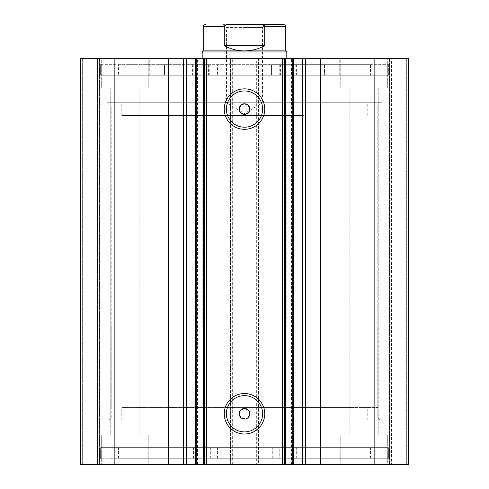 <?xml version="1.0" encoding="UTF-8"?>
<svg xmlns="http://www.w3.org/2000/svg" width="489" height="489" viewBox="0 0 489 489"><rect width="100%" height="100%" fill="white"/><g stroke="black" fill="none" stroke-linecap="round" stroke-linejoin="round"><path stroke-width="0.37" stroke-dasharray="2.44 1.83" d="M303.553 115.435L121.779 115.435L303.553 115.435M303.553 102.739L121.779 102.739L303.553 102.739M224.139 58.301L286.817 58.301L224.139 58.301M224.139 115.435L286.817 115.435L224.139 115.435M290.319 75.233L149.286 75.233L290.319 75.233M290.319 58.301L149.286 58.301L290.319 58.301M310.68 102.739L106.969 102.739L310.68 102.739M310.68 75.233L106.969 75.233L310.68 75.233M203.253 58.301L203.253 464.55L195.27 464.55L195.27 58.301L203.253 58.301L195.429 58.301M185.906 464.55L186.425 464.55L185.906 464.55L185.906 58.301L186.425 58.301L185.906 58.301M285.747 464.55L285.747 58.301L293.571 58.301L293.73 464.55L285.747 464.55L291.45 464.55L291.45 58.301M303.094 58.301L302.575 58.301L303.094 58.301L303.094 464.55L302.575 464.55L303.094 464.55M293.571 58.301L285.747 58.301M241.328 418.003L377.801 418.003L379.916 420.118L109.084 420.118L379.916 420.118M245.399 418.981L247.672 418.003L377.801 418.003L377.801 104.854L111.199 104.854L111.199 418.003L109.084 420.118M241.328 104.854L111.199 104.854L109.084 102.739L379.916 102.739L109.084 102.739M247.672 104.854L377.801 104.854L379.916 102.739M244.5 395.644A18.124 18.124 0 0 0 226.376 413.767A18.124 18.124 0 0 0 244.5 431.891A18.124 18.124 0 0 0 262.624 413.767A18.124 18.124 0 0 0 244.5 395.644M244.5 90.96A18.124 18.124 0 0 0 226.376 109.084A18.124 18.124 0 0 0 244.5 127.207A18.124 18.124 0 0 0 262.624 109.084A18.124 18.124 0 0 0 244.5 90.96M382.135 447.624L106.865 447.624L382.135 447.624L382.135 420.118L106.865 420.118L382.135 420.118M106.865 447.624L106.865 420.118M388.376 458.835L100.624 458.835L388.376 458.835L388.376 447.624L100.624 447.624L388.376 447.624L118.534 447.624L164.921 447.624L164.921 458.205L217.874 458.205L100.624 458.205L388.376 458.205L279.763 458.205L279.763 447.624M100.624 458.835L100.624 447.624L388.376 447.624L388.376 458.205M382.135 464.55L106.865 464.55L382.135 464.55L382.135 458.835L106.865 458.835L382.135 458.835M106.865 464.55L106.865 458.835M382.135 75.233L106.865 75.233L382.135 75.233L382.135 102.739L106.865 102.739L382.135 102.739M106.865 75.233L106.865 102.739M388.376 64.016L388.376 75.233L100.624 75.233L388.376 75.233L100.624 75.233L370.491 75.233L324.482 75.233L324.482 64.652L271.548 64.652L388.376 64.652L100.624 64.652L100.624 75.233L100.624 64.016L388.376 64.016L100.624 64.016M382.135 58.301L106.865 58.301L382.135 58.301L382.135 64.016L106.865 64.016L382.135 64.016M106.865 58.301L106.865 64.016M340.772 87.928L340.772 58.301L387.319 58.301L340.772 58.301L387.319 58.301L340.772 58.301L340.772 87.928L387.319 87.928L387.319 58.301L387.319 87.928L340.772 87.928M101.681 87.928L101.681 58.301L148.228 58.301L101.681 58.301L148.228 58.301L101.681 58.301L101.681 87.928L148.228 87.928L148.228 58.301L148.228 87.928L101.681 87.928M387.319 434.929L387.319 464.55L340.772 464.55L387.319 464.55L340.772 464.55L387.319 464.55L387.319 434.929L340.772 434.929L340.772 464.55L340.772 434.929L387.319 434.929M148.228 434.929L148.228 464.55L101.681 464.55L148.228 464.55L101.681 464.55L148.228 464.55L148.228 434.929L101.681 434.929L101.681 464.55L101.681 434.929L148.228 434.929M139.133 87.928L139.133 434.929L110.777 434.929L139.133 434.929L110.777 434.929L139.133 434.929L139.133 87.928L110.777 87.928L110.777 434.929L110.777 87.928L139.133 87.928M378.223 87.928L378.223 434.929L349.867 434.929L378.223 434.929L349.867 434.929L378.223 434.929L378.223 87.928L349.867 87.928L349.867 434.929L349.867 87.928L378.223 87.928M203.253 464.55L195.429 464.55M230.961 58.301L80.52 58.301L80.52 464.55L233.076 464.55L233.076 58.301L230.533 58.301L230.533 464.55L233.076 464.55L233.076 58.301L230.961 58.301L230.961 464.55M97.445 464.55L84.12 464.55L99.56 464.55L97.445 464.55L97.445 58.301L82.635 58.301L99.56 58.301L97.445 58.301L97.445 464.55M232.654 58.301L230.533 58.301L230.533 464.55L232.654 464.55L232.654 58.301L256.346 58.301L256.346 464.55L232.654 464.55M256.346 464.55L258.467 464.55L258.467 58.301L255.924 58.301L255.924 464.55L258.467 464.55L258.467 58.301L256.346 58.301M255.924 464.55L408.48 464.55L404.88 464.55L408.48 464.55L408.48 58.301L255.924 58.301L255.924 464.55M391.555 464.55L404.88 464.55L389.44 464.55L391.555 464.55L391.555 58.301L404.88 58.301L389.44 58.301L391.555 58.301L391.555 464.55M291.45 464.55L293.571 464.55M80.52 58.301L82.635 58.301L80.52 58.301L80.52 464.55L80.52 58.301M114.157 58.301L114.157 464.55M408.48 58.301L408.48 464.55L408.48 58.301M374.843 464.55L374.843 58.301M284.702 464.55L284.702 58.301M204.298 58.301L204.298 464.55M84.12 58.301L84.12 464.55L84.12 58.301M99.56 58.301L99.56 464.55L99.56 58.301M404.88 58.301L404.88 464.55L404.88 58.301M389.44 464.55L389.44 58.301L389.44 464.55M197.55 464.55L197.55 58.301M360.894 447.624L106.969 447.624L360.894 447.624M360.894 420.118L106.969 420.118L360.894 420.118M348.357 420.118L121.779 420.118L348.357 420.118M348.357 407.423L121.779 407.423L348.357 407.423M100.624 64.652L217.452 64.652L217.452 75.233L217.44 64.652L164.524 64.652L164.518 75.233L164.524 64.652L118.509 64.652L118.509 75.233M208.412 64.652L195.716 64.652L208.412 64.652L208.412 75.233L195.716 75.233L208.412 75.233M195.716 64.652L195.716 75.233M293.284 64.652L280.588 64.652L293.284 64.652L293.284 75.233L280.588 75.233L293.284 75.233M280.588 64.652L280.588 75.233M118.509 64.652L370.491 64.652L370.491 75.233M388.376 64.652L388.376 75.233L279.219 75.233L279.219 64.652M209.781 64.652L209.781 75.233M370.491 64.652L324.482 64.652L324.476 75.233L279.219 75.233M271.548 64.652L271.56 75.233L271.548 64.652M279.763 458.205L324.879 458.205L324.885 447.624L324.879 458.205L370.521 458.205L118.534 458.205L164.927 458.205L164.927 447.624L100.624 447.624L100.624 458.205M293.736 447.624L281.047 447.624L293.736 447.624L293.736 458.205L281.047 458.205L293.736 458.205M208.87 447.624L196.175 447.624L208.87 447.624L208.87 458.205L196.175 458.205L208.87 458.205M210.325 458.205L210.325 447.624M244.5 24.45L265.448 24.45L262.483 27.415L244.5 27.415L262.483 27.415L262.483 102.739L244.5 102.739L262.483 102.739L244.5 113.546L226.517 102.739L244.5 102.739L226.517 102.739L226.517 27.415L244.5 27.415L226.517 27.415L223.552 24.45L244.5 24.45M285.759 50.899L203.241 50.899M286.817 51.956L202.183 51.956M244.5 407.423L377.801 407.423L244.5 407.423M244.5 327.019L377.801 327.019L244.5 327.019M283.644 24.45L259.94 24.45C262.104 24.206 263.693 24.908 264.714 26.565L264.714 45.611C258.424 49.102 251.688 50.862 244.5 50.899C237.312 50.862 230.576 49.102 224.286 45.611L224.286 26.565C225.307 24.908 226.896 24.206 229.06 24.45L223.552 24.45M259.94 24.45L229.06 24.45M264.714 45.611L224.286 45.611M258.039 464.55L258.039 58.301M82.635 464.55L82.635 58.301L82.635 464.55M406.365 464.55L406.365 58.301L406.365 464.55M271.866 64.652L271.866 75.233M295.845 64.652L295.845 75.233M296.395 64.652L296.395 75.233M193.155 64.652L193.155 75.233M217.134 64.652L217.134 75.233M192.605 64.652L192.605 75.233M271.982 458.205L271.982 447.624L271.97 458.205M217.862 458.205L217.862 447.624M217.556 458.205L217.556 447.624M193.54 458.205L193.54 447.624M192.996 458.205L192.996 447.624M296.23 458.205L296.23 447.624M272.287 458.205L272.287 447.624M296.78 458.205L296.78 447.624M264.714 26.565L285.759 26.565M203.241 26.565L224.286 26.565M367.221 115.435L367.221 102.739M202.183 115.435L202.183 327.019M339.714 75.233L339.714 58.301M382.031 102.739L382.031 75.233M106.969 102.739L106.969 75.233M149.286 75.233L149.286 58.301M286.817 115.435L286.817 327.019M121.779 115.435L121.779 102.739M106.969 447.624L106.969 420.118M121.779 420.118L121.779 407.423M367.221 420.118L367.221 407.423M382.031 447.624L382.031 420.118M370.521 458.205L370.521 447.624M118.534 458.205L118.534 447.624M196.175 458.205L196.175 447.624M281.047 458.205L281.047 447.624M217.874 458.205L217.874 447.624M111.199 407.423L111.199 327.019M377.801 407.423L377.801 327.019"/><path stroke-width="0.73" d="M168.43 464.55L168.43 58.301L80.52 58.301L80.52 464.55L195.27 464.55L195.27 58.301L206.413 58.301L206.413 464.55L203.32 464.55L203.32 58.301M186.425 464.55L186.425 58.301L195.27 58.301M374.843 58.301L374.843 464.55L408.48 464.55L408.48 58.301L285.68 58.301L285.68 464.55L206.413 464.55M374.843 464.55L285.68 464.55M244.5 129.322A20.238 20.238 0 0 1 224.262 109.084A20.238 20.238 0 0 1 244.5 88.845A20.238 20.238 0 0 1 264.738 109.084A20.238 20.238 0 0 1 244.5 129.322M244.5 90.96A18.124 18.124 0 0 0 226.376 109.084A18.124 18.124 0 0 0 244.5 127.207A18.124 18.124 0 0 0 262.624 109.084A18.124 18.124 0 0 0 244.5 90.96M244.5 434.012A20.238 20.238 0 0 1 224.262 413.767A20.238 20.238 0 0 1 244.5 393.529A20.238 20.238 0 0 1 264.738 413.767A20.238 20.238 0 0 1 244.5 434.012M244.5 395.644A18.124 18.124 0 0 0 226.376 413.767A18.124 18.124 0 0 0 244.5 431.891A18.124 18.124 0 0 0 262.624 413.767A18.124 18.124 0 0 0 244.5 395.644M245.399 418.981L241.328 418.003C237.898 413.333 238.956 410.161 244.5 408.48A5.287 5.287 0 0 0 239.213 413.767A5.287 5.287 0 0 0 244.5 419.061A5.287 5.287 0 0 0 249.787 413.767A5.287 5.287 0 0 0 244.5 408.48C250.044 410.161 251.101 413.333 247.672 418.003M241.328 104.854C237.898 109.518 238.956 112.69 244.5 114.377C250.038 112.696 251.095 109.524 247.672 104.854L244.5 103.796A5.287 5.287 0 0 0 239.213 109.084A5.287 5.287 0 0 0 244.5 114.377A5.287 5.287 0 0 0 249.787 109.084A5.287 5.287 0 0 0 244.5 103.796L241.328 104.854M196.242 58.301L196.242 464.55L203.32 464.55M196.242 464.55L195.27 464.55M282.587 464.55L282.587 58.301L206.413 58.301M282.587 58.301L285.68 58.301M168.43 58.301L186.425 58.301M114.157 464.55L114.157 58.301M284.702 58.301L284.702 464.55M204.298 464.55L204.298 58.301M302.575 464.55L302.575 58.301M265.448 24.45L229.06 24.45C226.896 24.206 225.307 24.908 224.286 26.565L203.241 26.565L203.84 25.092L205.356 24.45M203.241 50.899L285.759 50.899L286.817 51.956L202.183 51.956L203.241 50.899L203.241 26.565M285.759 50.899L285.759 26.565L264.714 26.565L264.714 45.611C258.424 49.102 251.688 50.862 244.5 50.899C237.312 50.862 230.576 49.102 224.286 45.611L224.286 26.565M264.714 26.565C263.693 24.908 262.104 24.206 259.94 24.45L229.06 24.45M264.714 45.611L224.286 45.611M259.94 24.45L283.644 24.45L285.16 25.092L285.759 26.565M320.57 464.55L320.57 58.301M305.411 464.55L305.411 58.301M292.758 464.55L292.758 58.301M183.589 464.55L183.589 58.301M293.73 464.55L293.73 58.301M202.183 58.301L202.183 51.956M286.817 58.301L286.817 51.956"/></g></svg>
